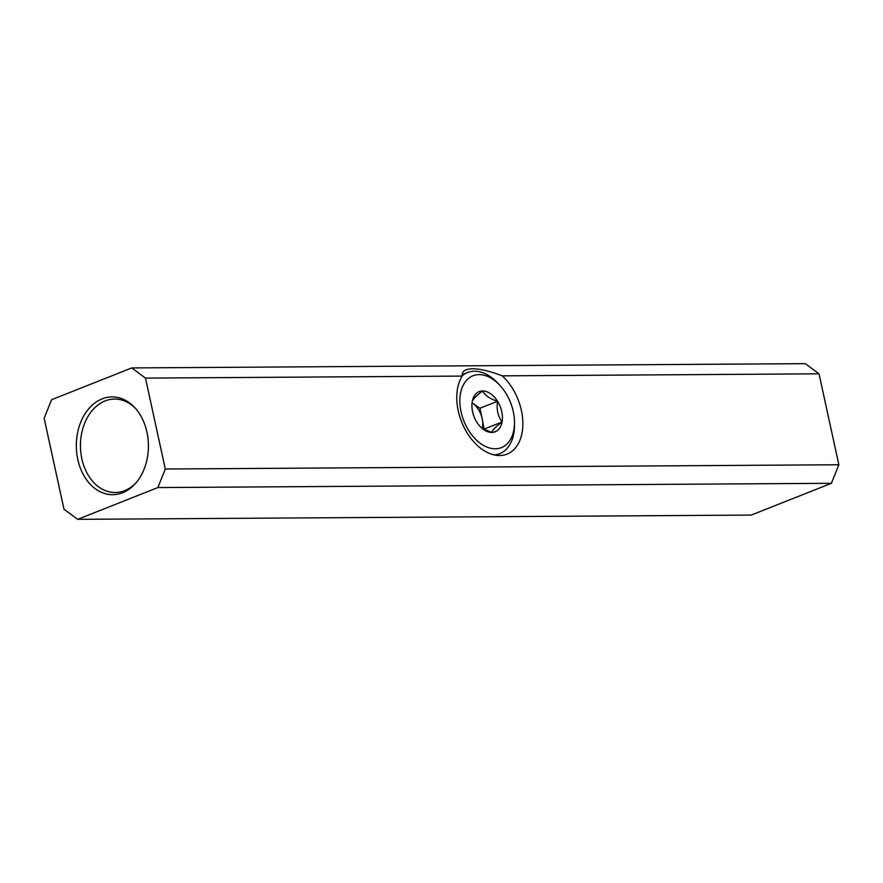 <?xml version="1.0" encoding="UTF-8"?>
<svg xmlns="http://www.w3.org/2000/svg" width="883" height="883" viewBox="0 0 883 883"><rect width="100%" height="100%" fill="white"/><g stroke="black" fill="none" stroke-linecap="round" stroke-linejoin="round"><path stroke-width="1.32" d="M462.228 376.092C461.853 373.09 463.145 370.981 466.114 369.778C473.211 367.394 485.264 369.414 502.261 375.838A46.733 30.353 -111.6 0 1 521.389 410.463A46.733 30.353 -111.6 0 1 507.03 454.105A46.733 30.353 -111.6 0 1 466.025 431.036A46.733 30.353 -111.6 0 1 462.228 376.092L145.474 378.101L165.298 469.016L157.858 487.571L77.682 519.336L63.973 509.171L44.15 418.244L51.589 399.701L131.766 367.935L145.474 378.101M131.766 367.935L805.318 363.664L819.027 373.829L502.261 375.838M819.027 373.829L838.85 464.756L165.298 469.016M838.85 464.756L831.411 483.299L157.858 487.571M831.411 483.299L751.234 515.065L77.682 519.336M77.803 459.491A48.896 36.048 89.6 0 1 92.229 405.142A48.896 36.048 89.6 0 1 134.845 407.692A48.896 36.048 89.6 0 1 135.331 483.619A48.896 36.048 89.6 0 1 77.803 459.491M136.081 482.758A46.733 34.459 89.6 0 1 115.198 492.515A46.733 34.459 89.6 0 1 81.865 458.873A46.733 34.459 89.6 0 1 114.602 399.05A46.733 34.459 89.6 0 1 135.618 408.542M472.284 401.423A21.589 14.018 -111.6 0 1 482.648 390.981A21.589 14.018 -111.6 0 1 497.537 401.268A21.589 14.018 -111.6 0 1 502.063 421.986A21.589 14.018 -111.6 0 1 491.688 432.427A21.589 14.018 -111.6 0 1 480.175 426.555A21.589 14.018 -111.6 0 1 476.798 422.151A21.589 14.018 -111.6 0 1 471.908 405.672A21.589 14.018 -111.6 0 1 472.284 401.423C473.056 399.028 476.511 395.54 482.648 390.981C484.922 395.441 489.877 398.873 497.537 401.268C496.378 409.204 497.891 416.114 502.063 421.986C495.959 426.5 492.504 429.977 491.688 432.427L483.641 429.006M479.083 374.624A38.631 25.088 -111.6 0 1 499.69 385.131A38.631 25.088 -111.6 0 1 514.491 422.504A38.631 25.088 -111.6 0 1 489.91 448.089A38.631 25.088 -111.6 0 1 460.396 408.167A38.631 25.088 -111.6 0 1 479.083 374.624M462.195 375.827A43.62 28.322 -111.6 0 1 467.582 372.549A43.62 28.322 -111.6 0 1 474.513 371.235A43.62 28.322 -111.6 0 1 497.78 383.09L499.69 385.131M514.491 422.504L514.491 425.286A43.62 28.322 -111.6 0 1 499.712 453.652A43.62 28.322 -111.6 0 1 494.16 454.922M472.471 403.112A18.698 12.141 -111.6 0 1 482.173 418.608L479.922 408.244L472.471 403.112M484.127 429.281L482.173 418.608A18.698 12.141 -111.6 0 1 482.317 428.178M484.436 428.972L502.063 421.986M479.922 408.244L497.537 401.268M467.582 372.549L462.173 374.69M499.712 453.652L495.749 455.22"/></g></svg>
